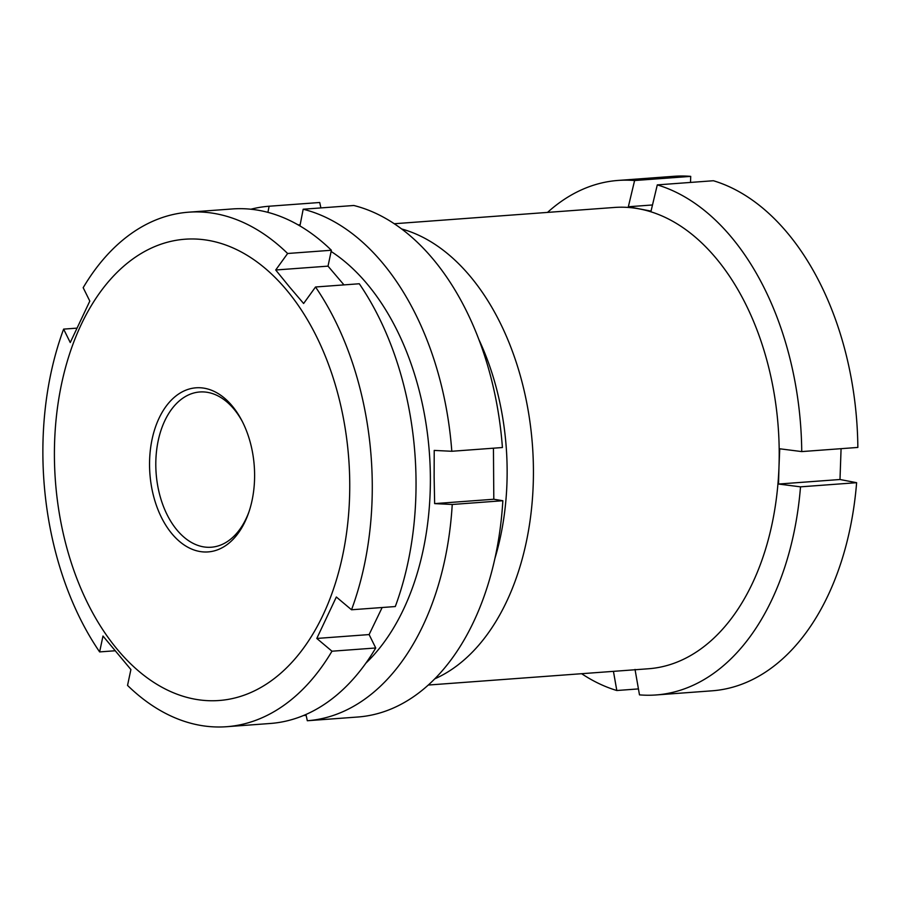 <?xml version="1.0" encoding="UTF-8"?>
<svg xmlns="http://www.w3.org/2000/svg" width="903" height="903" viewBox="0 0 903 903"><rect width="100%" height="100%" fill="white"/><g stroke="black" fill="none" stroke-linecap="round" stroke-linejoin="round"><path stroke-width="1.35" d="M635.023 669.428L639.482 694.87A257.965 164.053 -94.2 0 0 656.063 694.96A257.965 164.053 -94.2 0 0 800.51 486.841L856.62 482.687L839.993 479.504L778.521 484.042L778.996 466.422A231.281 147.087 -94.2 0 0 639.55 208.943A231.281 147.087 -94.2 0 0 614.491 207.453L394.239 223.741M656.063 694.96L712.174 690.806A257.965 164.053 -94.2 0 0 856.62 482.687M801.74 451.59A257.965 164.053 -94.2 0 0 657.294 184.889L713.404 180.735A257.965 164.053 -94.2 0 1 857.85 447.436L801.74 451.59L779.752 448.791L778.996 466.422A231.281 147.087 -94.2 0 1 648.602 668.751L428.338 685.038M778.521 484.042L800.51 486.841M657.294 184.889L651.029 211.11L628.341 206.753L634.606 180.532L690.716 176.378A257.965 164.053 -94.2 0 0 674.135 176.288L618.024 180.442A257.965 164.053 -94.2 0 0 547.523 212.408M690.716 176.378L690.513 182.429M841.077 448.678L839.993 479.504M634.606 180.532A257.965 164.053 -94.2 0 0 618.024 180.442M581.634 673.706A257.965 164.053 -94.2 0 0 616.805 690.513L638.444 688.91M613.442 671.347L616.805 690.513M401.587 228.944A231.281 147.087 85.8 0 1 532.454 445.427A231.281 147.087 85.8 0 1 434.851 678.808M494.979 558.223A212.6 135.202 -94.2 0 0 478.804 339.381M652.497 204.97L628.341 206.753M232.218 405.978A82.286 52.329 85.8 0 1 241.643 420.2A82.286 52.329 85.8 0 1 248.517 513.164A82.286 52.329 85.8 0 1 171.931 533.741A82.286 52.329 85.8 0 1 159.052 418.213A82.286 52.329 85.8 0 1 232.218 405.978M242.286 421.441A77.839 49.496 -94.2 0 0 234.012 409.172A77.839 49.496 -94.2 0 0 199.755 391.981A77.839 49.496 -94.2 0 0 157.314 445.427A77.839 49.496 -94.2 0 0 176.988 530.038A77.839 49.496 -94.2 0 0 211.234 547.229A77.839 49.496 -94.2 0 0 248.968 511.843M286.804 290.292A231.281 147.087 -94.2 0 0 81.135 324.696A231.281 147.087 -94.2 0 0 117.345 649.426A231.281 147.087 -94.2 0 0 323.026 615.022A231.281 147.087 -94.2 0 0 286.804 290.292M382.15 607.516L369.113 634.572L316.795 638.444L336.345 597.007L351.527 609.773A257.965 164.053 -94.2 0 0 315.531 286.996L303.622 303.498L289.355 286.77L275.708 269.997L287.628 253.495A257.965 164.053 -94.2 0 0 188.558 212.194A257.965 164.053 -94.2 0 0 83.178 287.685L89.815 301.094L70.253 342.53L63.628 329.121A257.965 164.053 -94.2 0 0 99.623 651.91L114.952 650.781M226.597 726.712A257.965 164.053 -94.2 0 0 331.977 651.21L375.738 647.982A257.965 164.053 -94.2 0 1 270.358 723.472L226.597 726.712A257.965 164.053 -94.2 0 1 127.537 685.411L130.901 669.529L102.987 636.039L99.623 651.91M287.628 253.495L331.378 250.255A257.965 164.053 -94.2 0 0 232.319 208.954L188.558 212.194M331.378 250.255L328.015 266.137L343.975 284.885M351.527 609.773L395.288 606.545A257.965 164.053 -94.2 0 0 359.292 283.756L315.531 286.996M375.738 647.982L369.113 634.572M316.795 638.444L331.977 651.21M63.628 329.121L76.766 328.15M328.015 266.137L275.708 269.997M299.931 225.931L303.182 209.225A257.965 164.053 85.8 0 1 451.805 451.274L434.219 450.416L434.129 477.044L434.648 503.614L452.234 504.472A257.965 164.053 85.8 0 1 307.313 720.741L357.915 717.005A257.965 164.053 -94.2 0 0 502.847 500.725L493.806 499.246L493.444 448.193M365.839 663.208A231.281 147.087 -94.2 0 0 430.37 476.863A231.281 147.087 -94.2 0 0 331.13 251.474M307.313 720.741L305.948 714.487M250.876 209.225A257.965 164.053 85.8 0 1 269.117 206.234L267.92 212.363M320.892 207.916L319.718 202.498L269.117 206.234M451.805 451.274L502.418 447.527A257.965 164.053 -94.2 0 0 353.795 205.489L303.182 209.225M452.234 504.472L502.847 500.725M303.543 715.515L306.128 715.323M493.806 499.246L434.648 503.614M300.168 224.734L298.125 224.892"/></g></svg>
